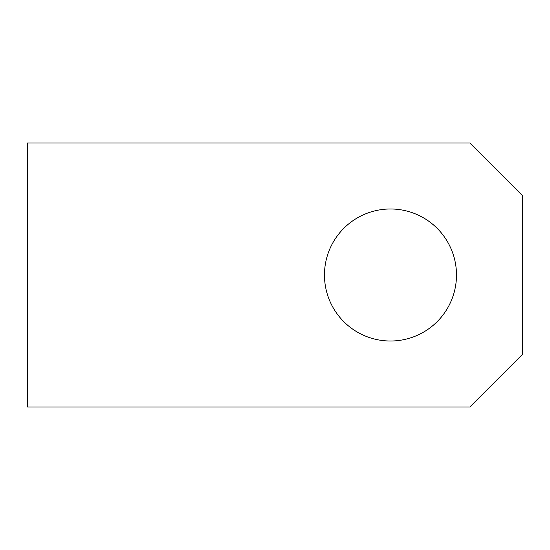 <?xml version="1.0" encoding="UTF-8"?>
<svg xmlns="http://www.w3.org/2000/svg" width="550" height="550" viewBox="0 0 550 550"><rect width="100%" height="100%" fill="white"/><g stroke="black" fill="none" stroke-linecap="round" stroke-linejoin="round"><path stroke-width="0.82" d="M456.486 275A66.014 66.014 0 0 1 390.479 341.014A66.014 66.014 0 0 1 324.466 275A66.014 66.014 0 0 1 390.479 208.986A66.014 66.014 0 0 1 456.486 275M27.5 142.979L27.5 407.021L469.81 407.021L522.5 354.337L522.5 195.663L469.81 142.979L27.5 142.979"/></g></svg>
